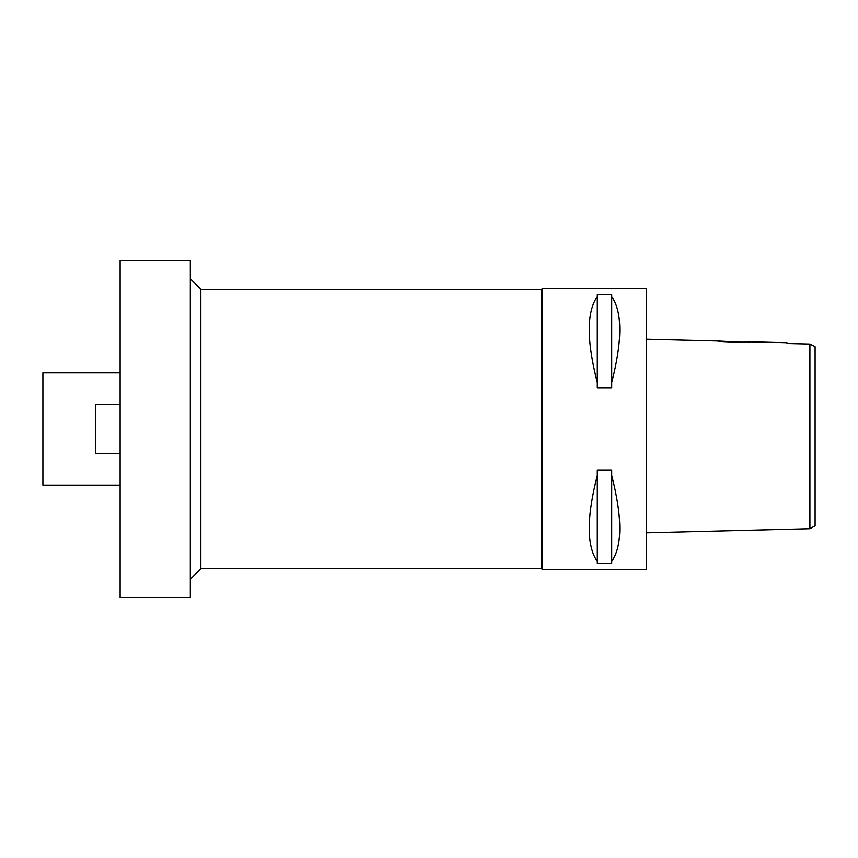 <?xml version="1.0" encoding="UTF-8"?>
<svg xmlns="http://www.w3.org/2000/svg" width="858" height="858" viewBox="0 0 858 858"><rect width="100%" height="100%" fill="white"/><g stroke="black" fill="none" stroke-linecap="round" stroke-linejoin="round"><path stroke-width="1.29" d="M815.1 346.729L815.1 525.815L815.1 346.729L809.909 344.058L815.1 346.729M787.022 342.739L787.022 343.532L809.909 344.058L787.022 343.532L787.022 342.739L750.342 341.827C751.308 342.674 717.385 341.816 718.403 341.023L646.621 339.232M809.909 489.789L809.909 528.721L815.1 525.815M646.621 532.807L809.909 528.721L809.909 344.058M809.909 360.778L809.909 368.211M744.916 342.117L741.988 342.203M741.044 342.224L718.403 341.023M542.535 569.401L646.621 569.401L646.621 288.599L542.535 288.599L542.535 569.401L541.323 568.693L541.323 289.307L200.847 289.307L200.847 568.693L190.315 579.225M611.7 382.539L611.7 387.719L597.307 387.719L597.307 382.539C586.55 340.69 586.55 312.022 597.307 296.514L597.307 294.809L611.7 294.809L611.7 296.514C622.447 312.022 622.447 340.69 611.7 382.539L611.7 296.514M611.7 561.486L611.7 563.191L597.307 563.191L597.307 561.486C586.55 545.978 586.55 517.31 597.307 475.461L597.307 470.281L611.7 470.281L611.7 475.461C622.447 517.31 622.447 545.978 611.7 561.486L611.7 475.461M542.535 288.599L541.323 289.307M541.323 568.693L200.847 568.693M200.847 289.307L190.315 278.775M190.315 597.479L190.315 260.521L120.12 260.521L120.12 597.479L190.315 597.479M120.12 372.844L42.9 372.844L42.9 485.156L120.12 485.156M120.12 453.571L95.549 453.571L95.549 404.429L120.12 404.429M597.307 296.514L597.307 382.539M597.307 475.461L597.307 561.486"/></g></svg>
